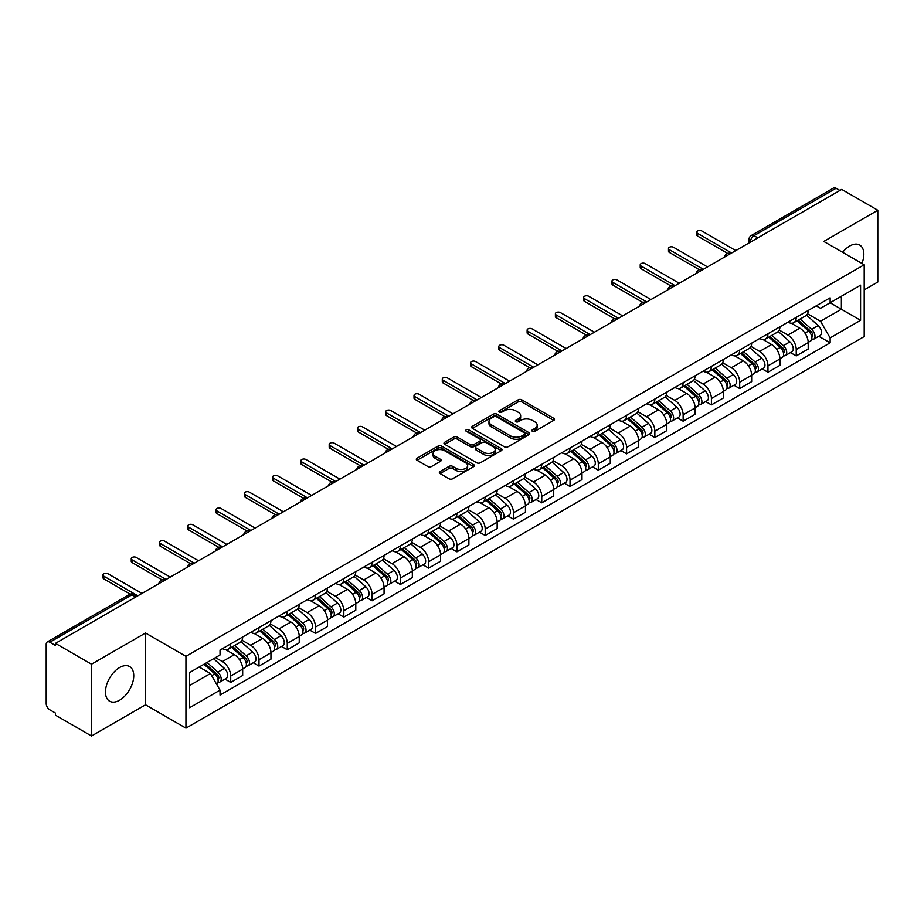 <?xml version="1.0" encoding="UTF-8"?>
<svg xmlns="http://www.w3.org/2000/svg" width="924" height="924" viewBox="0 0 924 924"><rect width="100%" height="100%" fill="white"/><g stroke="black" fill="none" stroke-linecap="round" stroke-linejoin="round"><path stroke-width="1.39" d="M532.374 431.289A1.756 1.016 0 0 0 534.869 431.289L553.776 420.374A2.518 1.455 0 0 0 554.504 419.346A2.518 1.455 0 0 0 553.776 418.318L521.748 399.826A2.518 1.455 0 0 0 518.191 399.826L499.283 410.741A1.756 1.016 0 0 0 498.775 411.457A1.756 1.016 0 0 0 499.283 412.185A1.756 1.016 0 0 0 501.778 412.185L504.227 410.764A8.05 4.643 0 0 1 515.615 410.764L518.283 412.312A8.05 4.643 0 0 1 520.639 415.592A8.05 4.643 0 0 1 518.283 418.884L515.835 420.293A1.756 1.016 0 0 0 515.315 421.009A1.756 1.016 0 0 0 515.835 421.737A1.756 1.016 0 0 0 518.318 421.737L520.766 420.316A8.05 4.643 0 0 1 532.155 420.316L534.823 421.864A8.05 4.643 0 0 1 537.179 425.144A8.05 4.643 0 0 1 534.823 428.436L532.374 429.845A1.756 1.016 0 0 0 531.866 430.572A1.756 1.016 0 0 0 532.374 431.289L532.374 429.845M119.612 700.196A19.993 11.538 120 0 0 132.675 682.582A19.993 11.538 120 0 0 129.603 666.562A19.993 11.538 120 0 0 119.612 667.544A19.993 11.538 120 0 0 106.549 685.169A19.993 11.538 120 0 0 109.61 701.189A19.993 11.538 120 0 0 119.612 700.196M861.942 263.455A19.993 11.538 120 0 0 859.701 245.045A19.993 11.538 120 0 0 849.71 246.027A19.993 11.538 120 0 0 842.63 252.31M440.09 471.529A2.518 1.455 0 0 0 439.35 472.557A2.518 1.455 0 0 0 440.09 473.585L449.064 478.771A2.518 1.455 0 0 0 452.633 478.771L473.619 466.643A2.518 1.455 0 0 0 474.358 465.615A2.518 1.455 0 0 0 473.619 464.587L441.603 446.107A2.518 1.455 0 0 0 438.034 446.107L417.047 458.223A2.518 1.455 0 0 0 416.308 459.251A2.518 1.455 0 0 0 417.047 460.279L427.893 466.539A2.518 1.455 0 0 0 431.462 466.539L440.436 461.353A2.518 1.455 0 0 0 441.175 460.325A2.518 1.455 0 0 0 440.436 459.297L435.054 456.19A6.734 3.881 0 0 1 433.09 453.453A6.734 3.881 0 0 1 437.237 449.861A6.734 3.881 0 0 1 444.583 450.704L465.661 462.866A6.734 3.881 0 0 1 467.636 465.615A6.734 3.881 0 0 1 463.478 469.207A6.734 3.881 0 0 1 456.144 468.364L452.633 466.343A2.518 1.455 0 0 0 449.064 466.343L440.09 471.529L440.09 473.585L449.064 468.433L449.064 466.343M185.943 656.352L145.53 633.009L91.511 664.194L55.44 643.37L841.729 189.42L877.8 210.245L823.781 241.43L864.206 264.761L185.943 656.352L185.943 728.135L864.206 336.555L864.206 264.761M504.4 446.823A2.518 1.455 0 0 0 507.957 446.823L528.955 434.696A2.518 1.455 0 0 0 529.695 433.679A2.518 1.455 0 0 0 528.955 432.651L496.927 414.16A2.518 1.455 0 0 0 493.37 414.16L472.372 426.276A2.518 1.455 0 0 0 471.644 427.304A2.518 1.455 0 0 0 472.372 428.332L504.4 446.823M466.943 431.67A1.756 1.016 0 0 1 468.734 431.912L501.258 450.693L480.295 462.797A2.518 1.455 0 0 1 476.738 462.797L444.71 444.305L453.696 439.154L453.696 437.064L444.71 442.25A2.518 1.455 0 0 0 443.97 443.277A2.518 1.455 0 0 0 444.71 444.305L444.71 442.25M453.696 439.154A2.518 1.455 0 0 1 457.253 439.154L457.253 437.064A2.518 1.455 0 0 0 453.696 437.064M457.253 437.064L470.247 444.559A2.518 1.455 0 0 0 473.804 444.559L479.764 441.118A2.518 1.455 0 0 0 480.492 440.09A2.518 1.455 0 0 0 479.764 439.062L466.239 431.265A1.756 1.016 0 0 1 465.719 430.538A1.756 1.016 0 0 1 466.805 429.602A1.756 1.016 0 0 1 468.734 429.822L501.293 448.625A2.518 1.455 0 0 1 502.021 449.642A2.518 1.455 0 0 1 501.293 450.669L501.293 448.625M91.511 664.194L91.511 735.989L55.44 715.164L55.44 713.074L49.827 709.828A5.128 2.957 -120 0 1 46.2 703.545L46.2 644.317A5.128 2.957 -120 0 1 47.263 641.972L129.372 594.559A5.128 2.957 60 0 1 131.936 594.813L49.827 642.226A5.128 2.957 -120 0 0 47.263 641.972M864.206 289.882L877.8 282.028L877.8 210.245M91.511 735.989L145.53 704.804L185.943 728.135M55.44 643.37L55.44 645.472L49.827 642.226M757.807 237.872L754.007 235.666A5.128 2.957 60 0 0 751.443 235.412L833.552 188.011A5.128 2.957 60 0 1 836.116 188.265L754.007 235.666A5.128 2.957 120 0 0 750.38 241.949L750.38 242.157M839.916 190.46L836.116 188.265M796.234 317.406A11.793 6.803 60 0 1 793.797 322.695L805.751 315.789A11.793 6.803 -120 0 0 808.2 310.499M779.255 330.099L787.895 335.089A11.793 6.803 60 0 1 796.234 349.526L808.2 342.619A11.793 6.803 -120 0 0 799.861 328.182L791.302 323.238M808.2 342.619L808.2 349.006L796.234 355.913L790.494 352.598M793.797 322.695A11.793 6.803 60 0 1 787.987 322.164M796.234 349.526L796.234 355.913M767.96 333.726A11.793 6.803 60 0 1 765.522 339.016L777.477 332.109A11.793 6.803 -120 0 0 779.925 326.819M762.219 368.919L767.96 372.233L779.925 365.327L779.925 358.951A11.793 6.803 -120 0 0 771.586 344.502L763.016 339.558M765.522 339.016A11.793 6.803 60 0 1 759.713 338.484M750.981 346.419L759.62 351.409A11.793 6.803 60 0 1 767.96 365.858L767.96 372.233M739.685 350.046A11.793 6.803 60 0 1 737.236 355.347L749.202 348.44A11.793 6.803 -120 0 0 751.651 343.139M733.945 385.25L739.685 388.565L751.651 381.658L751.651 375.271A11.793 6.803 -120 0 0 743.312 360.834L734.742 355.89M737.236 355.347A11.793 6.803 60 0 1 731.438 354.816M722.707 362.751L731.346 367.74A11.793 6.803 60 0 1 739.685 382.178L739.685 388.565M711.411 366.378A11.793 6.803 60 0 1 708.962 371.667L720.928 364.761A11.793 6.803 -120 0 0 723.365 359.471M705.67 401.57L711.411 404.885L723.365 397.978L723.365 391.591A11.793 6.803 -120 0 0 715.037 377.154L706.467 372.21M708.962 371.667A11.793 6.803 60 0 1 703.164 371.136M694.432 379.071L703.072 384.061A11.793 6.803 60 0 1 711.411 398.498L711.411 404.885M683.136 382.698A11.793 6.803 60 0 1 680.688 387.988L692.654 381.081A11.793 6.803 -120 0 0 695.091 375.791M677.396 417.902L683.136 421.205L695.091 414.298L695.091 407.923A11.793 6.803 -120 0 0 686.751 393.474L678.193 388.53M680.688 387.988A11.793 6.803 60 0 1 674.89 387.456M666.158 395.403L674.797 400.381A11.793 6.803 60 0 1 683.136 414.83L683.136 421.205M654.85 399.029A11.793 6.803 60 0 1 652.413 404.319L664.379 397.412A11.793 6.803 -120 0 0 666.816 392.123M649.122 434.222L654.85 437.537L666.816 430.63L666.816 424.243A11.793 6.803 -120 0 0 658.477 409.806L649.919 404.862M652.413 404.319A11.793 6.803 60 0 1 646.604 403.788M637.883 411.723L646.523 416.712A11.793 6.803 60 0 1 654.85 431.15L654.85 437.537M626.576 415.35A11.793 6.803 60 0 1 624.139 420.639L636.105 413.733A11.793 6.803 -120 0 0 638.542 408.443M620.847 450.554L626.576 453.857L638.542 446.95L638.542 440.575A11.793 6.803 -120 0 0 630.203 426.126L621.644 421.182M624.139 420.639A11.793 6.803 60 0 1 618.329 420.108M609.597 428.043L618.237 433.033A11.793 6.803 60 0 1 626.576 447.482L626.576 453.857M598.302 431.67A11.793 6.803 60 0 1 595.865 436.971L607.83 430.064A11.793 6.803 -120 0 0 610.267 424.763M592.573 466.874L598.302 470.189L610.267 463.282L610.267 456.895A11.793 6.803 -120 0 0 601.928 442.457L593.37 437.514M595.865 436.971A11.793 6.803 60 0 1 590.055 436.44M581.323 444.375L589.962 449.364A11.793 6.803 60 0 1 598.302 463.802L598.302 470.189M570.027 448.001A11.793 6.803 60 0 1 567.59 453.291L579.544 446.384A11.793 6.803 -120 0 0 581.993 441.094M564.287 483.194L570.027 486.509L581.993 479.602L581.993 473.215A11.793 6.803 -120 0 0 573.654 458.778L565.095 453.834M567.59 453.291A11.793 6.803 60 0 1 561.78 452.76M553.049 460.695L561.688 465.684A11.793 6.803 60 0 1 570.027 480.122L570.027 486.509M541.753 464.322A11.793 6.803 60 0 1 539.316 469.623L551.27 462.716A11.793 6.803 -120 0 0 553.719 457.415M536.012 499.526L541.753 502.829L553.719 495.934L553.719 489.547A11.793 6.803 -120 0 0 545.379 475.098L536.809 470.154M539.316 469.623A11.793 6.803 60 0 1 533.506 469.08M524.774 477.027L533.414 482.005A11.793 6.803 60 0 1 541.753 496.454L541.753 502.829M513.478 480.653A11.793 6.803 60 0 1 511.03 485.943L522.996 479.036A11.793 6.803 -120 0 0 525.444 473.746M507.738 515.846L513.478 519.161L525.444 512.254L525.444 505.867A11.793 6.803 -120 0 0 517.105 491.429L508.535 486.486M511.03 485.943A11.793 6.803 60 0 1 505.232 485.412M496.5 493.347L505.139 498.336A11.793 6.803 60 0 1 513.478 512.774L513.478 519.161M485.204 496.973A11.793 6.803 60 0 1 482.755 502.263L494.721 495.356A11.793 6.803 -120 0 0 497.158 490.067M479.464 532.178L485.204 535.481L497.158 528.574L497.158 522.199A11.793 6.803 -120 0 0 488.831 507.75L480.261 502.806M482.755 502.263A11.793 6.803 60 0 1 476.957 501.732M468.225 509.667L476.865 514.656A11.793 6.803 60 0 1 485.204 529.106L485.204 535.481M456.93 513.294A11.793 6.803 60 0 1 454.481 518.595L466.447 511.688A11.793 6.803 -120 0 0 468.884 506.398M451.189 548.498L456.93 551.813L468.884 544.906L468.884 538.519A11.793 6.803 -120 0 0 460.545 524.081L451.986 519.138M454.481 518.595A11.793 6.803 60 0 1 448.683 518.064M439.951 525.999L448.59 530.988A11.793 6.803 60 0 1 456.93 545.426L456.93 551.813M428.644 529.625A11.793 6.803 60 0 1 426.207 534.915L438.172 528.008A11.793 6.803 -120 0 0 440.609 522.718M422.915 564.818L428.644 568.133L440.609 561.226L440.609 554.839A11.793 6.803 -120 0 0 432.27 540.401L423.712 535.458M426.207 534.915A11.793 6.803 60 0 1 420.397 534.384M411.677 542.319L420.316 547.308A11.793 6.803 60 0 1 428.644 561.746L428.644 568.133M400.369 545.945A11.793 6.803 60 0 1 397.932 551.247L409.898 544.34A11.793 6.803 -120 0 0 412.335 539.038M394.64 581.15L400.369 584.465L412.335 577.558L412.335 571.171A11.793 6.803 -120 0 0 403.996 556.733L395.437 551.79M397.932 551.247A11.793 6.803 60 0 1 392.123 550.716M383.391 558.65L392.03 563.64A11.793 6.803 60 0 1 400.369 578.077L400.369 584.465M372.095 562.277A11.793 6.803 60 0 1 369.658 567.567L381.624 560.66A11.793 6.803 -120 0 0 384.061 555.37M366.366 597.47L372.095 600.785L384.061 593.878L384.061 587.491A11.793 6.803 -120 0 0 375.722 573.053L367.163 568.11M369.658 567.567A11.793 6.803 60 0 1 363.848 567.036M355.116 574.971L363.756 579.96A11.793 6.803 60 0 1 372.095 594.398L372.095 600.785M343.82 578.597A11.793 6.803 60 0 1 341.383 583.887L353.338 576.98A11.793 6.803 -120 0 0 355.786 571.69M338.08 613.802L343.82 617.105L355.786 610.198L355.786 603.822A11.793 6.803 -120 0 0 347.447 589.373L338.889 584.43M341.383 583.887A11.793 6.803 60 0 1 335.574 583.356M326.842 591.291L335.481 596.28A11.793 6.803 60 0 1 343.82 610.729L343.82 617.105M315.546 594.929A11.793 6.803 60 0 1 313.109 600.219L325.063 593.312A11.793 6.803 -120 0 0 327.512 588.022M309.806 630.122L315.546 633.437L327.512 626.53L327.512 620.143A11.793 6.803 -120 0 0 319.173 605.705L310.603 600.762M313.109 600.219A11.793 6.803 60 0 1 307.299 599.688M298.567 607.622L307.207 612.612A11.793 6.803 60 0 1 315.546 627.049L315.546 633.437M287.272 611.249A11.793 6.803 60 0 1 284.823 616.539L296.789 609.632A11.793 6.803 -120 0 0 299.237 604.342M281.531 646.442L287.272 649.757L299.237 642.85L299.237 636.474A11.793 6.803 -120 0 0 290.898 622.025L282.328 617.082M284.823 616.539A11.793 6.803 60 0 1 279.025 616.008M270.293 623.943L278.933 628.932A11.793 6.803 60 0 1 287.272 643.381L287.272 649.757M258.997 627.569A11.793 6.803 60 0 1 256.549 632.871L268.514 625.964A11.793 6.803 -120 0 0 270.951 620.662M253.257 662.774L258.997 666.089L270.951 659.182L270.951 652.794A11.793 6.803 -120 0 0 262.624 638.357L254.054 633.414M256.549 632.871A11.793 6.803 60 0 1 250.75 632.339M242.019 640.274L250.658 645.264A11.793 6.803 60 0 1 258.997 659.701L258.997 666.089M230.723 643.901A11.793 6.803 60 0 1 228.274 649.191L240.24 642.284A11.793 6.803 -120 0 0 242.677 636.994M224.982 679.094L230.723 682.409L242.677 675.502L242.677 669.115A11.793 6.803 -120 0 0 234.338 654.677L225.779 649.734M228.274 649.191A11.793 6.803 60 0 1 222.476 648.66M215.488 657.611L222.384 661.584A11.793 6.803 60 0 1 230.723 676.021L230.723 682.409M816.262 305.832L820.524 308.293L860.579 285.17L841.371 296.257L841.371 309.24L820.524 321.275L807.53 313.767M189.57 685.55L210.418 673.515L220.028 690.147L189.57 707.738L189.57 672.568L220.028 654.989L220.028 650.069L830.133 297.828L830.133 302.749L860.579 320.328L830.133 337.907L820.524 321.275M860.579 285.17L860.579 320.328M220.028 690.147L220.028 695.067L830.133 342.827L830.133 337.907M145.53 633.009L145.53 704.804M210.418 673.515L199.18 667.024M818.779 336.278L830.133 342.827M533.079 431.531L534.823 430.526A8.05 4.643 0 0 0 537.179 427.246L537.179 425.144M520.639 415.592L520.639 417.694A8.05 4.643 0 0 1 518.283 420.974L516.539 421.979M553.742 420.397L521.748 401.917A2.518 1.455 0 0 0 518.191 401.917L499.988 412.427M528.921 434.719L496.927 416.25A2.518 1.455 0 0 0 493.37 416.25L472.407 428.355L472.372 426.276M524.509 434.396A1.756 1.016 0 0 0 525.017 433.679A1.756 1.016 0 0 0 524.509 432.952L496.396 416.724A1.756 1.016 0 0 0 493.901 416.724L491.325 418.214A8.05 4.643 0 0 0 488.969 421.506A8.05 4.643 0 0 0 491.325 424.786L510.545 435.885A8.05 4.643 0 0 0 521.921 435.885L524.509 434.396L524.509 436.486A1.756 1.016 0 0 0 525.017 435.77L525.017 433.679M488.969 421.506L488.969 423.596A8.05 4.643 0 0 0 491.325 426.876L491.325 424.786M524.509 436.486L521.921 437.976A8.05 4.643 0 0 1 510.545 437.976L491.325 426.876M457.253 439.154L470.247 446.65A2.518 1.455 0 0 0 473.804 446.65L479.764 443.22A2.518 1.455 0 0 0 480.492 442.192L480.492 440.09M483.714 452.344A6.734 3.881 0 0 0 491.048 453.187A6.734 3.881 0 0 0 495.206 449.595A6.734 3.881 0 0 0 493.231 446.846L485.805 442.561A2.518 1.455 0 0 0 482.247 442.561L476.287 446.003A2.518 1.455 0 0 0 475.548 447.031A2.518 1.455 0 0 0 476.287 448.059L483.714 452.344L483.714 454.435A6.734 3.881 0 0 0 491.048 455.278A6.734 3.881 0 0 0 495.206 451.686L495.206 449.595M475.548 447.031L475.548 449.122A2.518 1.455 0 0 0 476.287 450.15L476.287 448.059M483.714 454.435L476.287 450.15M467.636 465.615L467.636 467.717A6.734 3.881 0 0 1 463.478 471.298A6.734 3.881 0 0 1 456.144 470.455L452.633 468.433A2.518 1.455 0 0 0 449.064 468.433M433.09 453.453L433.09 455.544A6.734 3.881 0 0 0 435.054 458.292L435.054 456.19M440.413 461.376L435.054 458.292M473.585 466.666L441.603 448.198A2.518 1.455 0 0 0 438.034 448.198L417.082 460.302M797.054 320.813L808.569 331.092A6.41 3.696 60 0 1 810.591 341.002L808.2 342.377M797.354 321.078L802.783 324.22M798.221 320.143L811.041 331.577A3.072 1.779 60 0 1 812 336.336A3.072 1.779 60 0 1 811.722 336.452M800.138 319.034L811.653 329.314A6.41 3.696 60 0 1 813.663 339.224A6.41 3.696 60 0 1 811.734 339.431M806.56 315.176L818.179 325.548A6.41 3.696 60 0 1 820.189 335.458L813.663 339.224M727.673 253.43L697.632 236.094A2.945 1.698 180 0 1 696.765 234.881L696.765 232.167A2.945 1.698 -0 0 0 697.632 233.368L731.612 252.991M735.781 250.577L701.801 230.965A2.945 1.698 -0 0 0 698.59 230.596A2.945 1.698 -0 0 0 696.765 232.167M768.78 337.133L780.295 347.412A6.41 3.696 60 0 1 782.316 357.322L779.925 358.708M769.08 337.41L774.508 340.54M769.935 336.463L782.755 347.909A3.072 1.779 60 0 1 783.725 352.668A3.072 1.779 60 0 1 783.448 352.772M771.863 335.354L783.379 345.634A6.41 3.696 60 0 1 785.388 355.544A6.41 3.696 60 0 1 783.46 355.752M778.285 331.497L789.904 341.868A6.41 3.696 60 0 1 791.914 351.778L785.388 355.544M740.505 353.465L752.021 363.744A6.41 3.696 60 0 1 754.03 373.654L751.639 375.029M740.805 353.73L746.234 356.86M741.66 352.795L754.481 364.229A3.072 1.779 60 0 1 755.451 368.988A3.072 1.779 60 0 1 755.174 369.103M743.577 351.686L755.104 361.965A6.41 3.696 60 0 1 757.114 371.875A6.41 3.696 60 0 1 755.185 372.083M750.011 347.828L761.63 358.2A6.41 3.696 60 0 1 763.64 368.11L757.114 371.875M699.399 269.762L669.357 252.414A2.945 1.698 180 0 1 668.491 251.213L668.491 248.487A2.945 1.698 -0 0 0 669.357 249.688L703.337 269.311M707.507 266.909L673.527 247.286A2.945 1.698 -0 0 0 670.316 246.916A2.945 1.698 -0 0 0 668.491 248.487M671.113 286.082L641.083 268.734A2.945 1.698 180 0 1 640.216 267.533L640.216 264.818A2.945 1.698 -0 0 0 641.083 266.02L675.063 285.643M679.232 283.229L645.252 263.617A2.945 1.698 -0 0 0 642.041 263.248A2.945 1.698 -0 0 0 640.216 264.818M712.231 369.785L723.746 380.064A6.41 3.696 60 0 1 725.756 389.974L723.365 391.36M712.531 370.062L717.96 373.192M713.386 369.115L726.206 380.561A3.072 1.779 60 0 1 727.176 385.308A3.072 1.779 60 0 1 726.899 385.423M715.303 368.006L726.83 378.286A6.41 3.696 60 0 1 728.84 388.196A6.41 3.696 60 0 1 726.899 388.403M721.736 364.148L733.356 374.52A6.41 3.696 60 0 1 735.365 384.43L728.84 388.196M683.945 386.117L695.472 396.396A6.41 3.696 60 0 1 697.481 406.306L695.091 407.68M684.257 386.382L689.674 389.512M685.111 385.435L697.932 396.881A3.072 1.779 60 0 1 698.902 401.64A3.072 1.779 60 0 1 698.613 401.744M687.029 384.326L698.556 394.617A6.41 3.696 60 0 1 700.565 404.527A6.41 3.696 60 0 1 698.625 404.724M693.45 380.48L705.081 390.84A6.41 3.696 60 0 1 707.091 400.75L700.565 404.527M655.67 402.437L667.197 412.716A6.41 3.696 60 0 1 669.207 422.626L666.816 424.012M655.982 402.714L661.399 405.844M656.837 401.767L669.657 413.201A3.072 1.779 60 0 1 670.628 417.96A3.072 1.779 60 0 1 670.339 418.075M658.754 400.658L670.281 410.937A6.41 3.696 60 0 1 672.291 420.847A6.41 3.696 60 0 1 670.35 421.055M665.176 396.8L676.807 407.172A6.41 3.696 60 0 1 678.817 417.082L672.291 420.847M642.838 302.402L612.808 285.066A2.945 1.698 180 0 1 611.942 283.864L611.942 281.139A2.945 1.698 -0 0 0 612.808 282.34L646.788 301.963M650.958 299.561L616.978 279.937A2.945 1.698 -0 0 0 613.755 279.568A2.945 1.698 -0 0 0 611.942 281.139M614.564 318.734L584.534 301.386A2.945 1.698 180 0 1 583.668 300.184L583.668 297.47A2.945 1.698 -0 0 0 584.534 298.671L618.514 318.295M622.684 315.881L588.692 296.257A2.945 1.698 -0 0 0 585.481 295.888A2.945 1.698 -0 0 0 583.668 297.47M586.29 335.054L556.248 317.717A2.945 1.698 180 0 1 555.393 316.516L555.393 313.79A2.945 1.698 -0 0 0 556.248 314.992L590.24 334.615M594.409 332.213L560.418 312.589A2.945 1.698 -0 0 0 557.207 312.22A2.945 1.698 -0 0 0 555.393 313.79M627.396 418.757L638.923 429.048A6.41 3.696 60 0 1 640.933 438.946L638.542 440.332M627.708 419.034L633.125 422.164M628.563 418.087L641.383 429.533A3.072 1.779 60 0 1 642.342 434.292A3.072 1.779 60 0 1 642.064 434.396M630.48 416.978L641.995 427.258A6.41 3.696 60 0 1 644.016 437.168A6.41 3.696 60 0 1 642.076 437.375M636.902 413.12L648.521 423.492A6.41 3.696 60 0 1 650.542 433.402L644.016 437.168M558.015 351.386L527.974 334.038A2.945 1.698 180 0 1 527.119 332.836L527.119 330.111A2.945 1.698 -0 0 0 527.974 331.323L561.965 350.935M566.135 348.533L532.143 328.909A2.945 1.698 -0 0 0 528.932 328.54A2.945 1.698 -0 0 0 527.119 330.111M599.122 435.089L610.649 445.368A6.41 3.696 60 0 1 612.658 455.278L610.267 456.652M599.422 435.354L604.85 438.484M600.288 434.419L613.109 445.853A3.072 1.779 60 0 1 614.067 450.612A3.072 1.779 60 0 1 613.79 450.727M602.205 433.31L613.721 443.589A6.41 3.696 60 0 1 615.742 453.499A6.41 3.696 60 0 1 613.802 453.707M608.627 429.452L620.247 439.824A6.41 3.696 60 0 1 622.256 449.734L615.742 453.499M529.741 367.706L499.699 350.369A2.945 1.698 180 0 1 498.833 349.156L498.833 346.442A2.945 1.698 -0 0 0 499.699 347.643L533.691 367.267M537.86 364.853L503.869 345.241A2.945 1.698 -0 0 0 500.658 344.871A2.945 1.698 -0 0 0 498.833 346.442M570.847 451.409L582.363 461.688A6.41 3.696 60 0 1 584.384 471.598L581.993 472.984M571.148 451.686L576.576 454.816M572.014 450.739L584.834 462.185A3.072 1.779 60 0 1 585.793 466.932A3.072 1.779 60 0 1 585.516 467.047M573.931 449.63L585.446 459.909A6.41 3.696 60 0 1 587.456 469.819A6.41 3.696 60 0 1 585.527 470.027M580.353 445.772L591.972 456.144A6.41 3.696 60 0 1 593.982 466.054L587.456 469.819M501.466 384.026L471.425 366.689A2.945 1.698 180 0 1 470.559 365.488L470.559 362.762A2.945 1.698 -0 0 0 471.425 363.964L505.405 383.587M509.574 381.185L475.594 361.561A2.945 1.698 -0 0 0 472.383 361.192A2.945 1.698 -0 0 0 470.559 362.762M542.573 467.74L554.088 478.02A6.41 3.696 60 0 1 556.109 487.93L553.707 489.304M542.873 468.006L548.302 471.136M543.728 467.059L556.548 478.505A3.072 1.779 60 0 1 557.519 483.264A3.072 1.779 60 0 1 557.241 483.368M545.657 465.962L557.172 476.241A6.41 3.696 60 0 1 559.182 486.151A6.41 3.696 60 0 1 557.253 486.347M552.078 462.104L563.698 472.476A6.41 3.696 60 0 1 565.707 482.374L559.182 486.151M473.192 400.358L443.15 383.01A2.945 1.698 180 0 1 442.284 381.808L442.284 379.094A2.945 1.698 -0 0 0 443.15 380.295L477.131 399.919M481.3 397.505L447.32 377.881A2.945 1.698 -0 0 0 444.109 377.512A2.945 1.698 -0 0 0 442.284 379.094M514.298 484.061L525.814 494.34A6.41 3.696 60 0 1 527.823 504.25L525.433 505.636M514.599 484.338L520.027 487.468M515.453 483.391L528.274 494.825A3.072 1.779 60 0 1 529.244 499.584A3.072 1.779 60 0 1 528.967 499.699M517.371 482.282L528.898 492.561A6.41 3.696 60 0 1 530.907 502.471A6.41 3.696 60 0 1 528.978 502.679M523.804 478.424L535.423 488.796A6.41 3.696 60 0 1 537.433 498.706L530.907 502.471M444.906 416.678L414.876 399.341A2.945 1.698 180 0 1 414.01 398.14L414.01 395.414A2.945 1.698 -0 0 0 414.876 396.615L448.856 416.239M453.026 413.837L419.046 394.213A2.945 1.698 -0 0 0 415.835 393.843A2.945 1.698 -0 0 0 414.01 395.414M486.024 500.381L497.539 510.672A6.41 3.696 60 0 1 499.549 520.582L497.158 521.956M486.324 500.658L491.741 503.788M487.179 499.711L500 511.157A3.072 1.779 60 0 1 500.97 515.915A3.072 1.779 60 0 1 500.692 516.019M489.096 498.602L500.623 508.893A6.41 3.696 60 0 1 502.633 518.791A6.41 3.696 60 0 1 500.692 518.999M495.53 494.744L507.149 505.116A6.41 3.696 60 0 1 509.159 515.026L502.633 518.791M416.632 433.01L386.602 415.661A2.945 1.698 180 0 1 385.735 414.46L385.735 411.734A2.945 1.698 -0 0 0 386.602 412.947L420.582 432.559M424.751 430.157L390.771 410.533A2.945 1.698 -0 0 0 387.549 410.164A2.945 1.698 -0 0 0 385.735 411.734M457.738 516.712L469.265 526.992A6.41 3.696 60 0 1 471.275 536.902L468.884 538.276M458.05 516.978L463.467 520.108M458.905 516.042L471.725 527.477A3.072 1.779 60 0 1 472.695 532.236A3.072 1.779 60 0 1 472.407 532.351M460.822 514.934L472.349 525.213A6.41 3.696 60 0 1 474.358 535.123A6.41 3.696 60 0 1 472.418 535.331M467.244 511.076L478.875 521.448A6.41 3.696 60 0 1 480.884 531.358L474.358 535.123M388.357 449.33L358.327 431.993A2.945 1.698 180 0 1 357.461 430.78L357.461 428.066A2.945 1.698 -0 0 0 358.327 429.267L392.307 448.891M396.477 446.477L362.485 426.865A2.945 1.698 -0 0 0 359.274 426.495A2.945 1.698 -0 0 0 357.461 428.066M429.464 533.033L440.991 543.312A6.41 3.696 60 0 1 443 553.222L440.609 554.608M429.776 533.31L435.192 536.44M430.63 532.363L443.451 543.809A3.072 1.779 60 0 1 444.421 548.556A3.072 1.779 60 0 1 444.132 548.671M432.548 531.254L444.074 541.533A6.41 3.696 60 0 1 446.084 551.443A6.41 3.696 60 0 1 444.144 551.651M438.969 527.396L450.6 537.768A6.41 3.696 60 0 1 452.61 547.678L446.084 551.443M360.083 465.65L330.041 448.313A2.945 1.698 180 0 1 329.187 447.112L329.187 444.386A2.945 1.698 -0 0 0 330.041 445.587L364.033 465.211M368.202 462.808L334.211 443.185A2.945 1.698 -0 0 0 331 442.815A2.945 1.698 -0 0 0 329.187 444.386M401.189 549.364L412.716 559.644A6.41 3.696 60 0 1 414.726 569.554L412.335 570.928M401.501 549.63L406.918 552.76M402.356 548.694L415.176 560.129A3.072 1.779 60 0 1 416.135 564.887A3.072 1.779 60 0 1 415.858 565.003M404.273 547.586L415.788 557.865A6.41 3.696 60 0 1 417.81 567.775A6.41 3.696 60 0 1 415.869 567.983M410.695 543.728L422.314 554.1A6.41 3.696 60 0 1 424.335 564.01L417.81 567.775M331.808 481.982L301.767 464.633A2.945 1.698 180 0 1 300.912 463.432L300.912 460.718A2.945 1.698 -0 0 0 301.767 461.919L335.758 481.543M339.928 479.129L305.936 459.505A2.945 1.698 -0 0 0 302.726 459.147A2.945 1.698 -0 0 0 300.912 460.718M372.915 565.684L384.442 575.964A6.41 3.696 60 0 1 386.451 585.874L384.061 587.26M373.215 565.962L378.644 569.092M374.081 565.014L386.902 576.449A3.072 1.779 60 0 1 387.861 581.208A3.072 1.779 60 0 1 387.583 581.323M375.999 563.906L387.514 574.185A6.41 3.696 60 0 1 389.535 584.095A6.41 3.696 60 0 1 387.595 584.303M382.421 560.048L394.04 570.42A6.41 3.696 60 0 1 396.049 580.33L389.535 584.095M303.534 498.302L273.492 480.965A2.945 1.698 180 0 1 272.626 479.764L272.626 477.038A2.945 1.698 -0 0 0 273.492 478.239L307.484 497.863M311.654 495.46L277.662 475.837A2.945 1.698 -0 0 0 274.451 475.467A2.945 1.698 -0 0 0 272.626 477.038M344.64 582.005L356.156 592.296A6.41 3.696 60 0 1 358.177 602.205L355.786 603.58M344.941 582.282L350.369 585.412M345.807 581.335L358.627 592.781A3.072 1.779 60 0 1 359.586 597.539A3.072 1.779 60 0 1 359.309 597.643M347.724 580.226L359.24 590.517A6.41 3.696 60 0 1 361.249 600.427A6.41 3.696 60 0 1 359.321 600.623M354.146 576.368L365.765 586.74A6.41 3.696 60 0 1 367.775 596.65L361.249 600.427M275.26 514.633L245.218 497.285A2.945 1.698 180 0 1 244.352 496.084L244.352 493.358A2.945 1.698 -0 0 0 245.218 494.571L279.198 514.183M283.368 511.781L249.388 492.157A2.945 1.698 -0 0 0 246.177 491.787A2.945 1.698 -0 0 0 244.352 493.358M316.366 598.336L327.881 608.616A6.41 3.696 60 0 1 329.903 618.526L327.5 619.912M316.666 598.602L322.095 601.743M317.521 597.666L330.342 609.101A3.072 1.779 60 0 1 331.312 613.859A3.072 1.779 60 0 1 331.035 613.975M319.45 596.558L330.965 606.837A6.41 3.696 60 0 1 332.975 616.747A6.41 3.696 60 0 1 331.046 616.955M325.872 592.7L337.491 603.072A6.41 3.696 60 0 1 339.501 612.982L332.975 616.747M246.985 530.953L216.944 513.617A2.945 1.698 180 0 1 216.077 512.404L216.077 509.69A2.945 1.698 -0 0 0 216.944 510.891L250.924 530.515M255.093 528.101L221.113 508.489A2.945 1.698 -0 0 0 217.902 508.119A2.945 1.698 -0 0 0 216.077 509.69M288.092 614.656L299.607 624.936A6.41 3.696 60 0 1 301.617 634.846L299.226 636.232M288.392 614.934L293.82 618.064M289.247 613.986L302.067 625.433A3.072 1.779 60 0 1 303.037 630.191A3.072 1.779 60 0 1 302.76 630.295M291.164 612.878L302.691 623.157A6.41 3.696 60 0 1 304.701 633.067A6.41 3.696 60 0 1 302.772 633.275M297.597 609.02L309.217 619.392A6.41 3.696 60 0 1 311.226 629.302L304.701 633.067M218.699 547.285L188.669 529.937A2.945 1.698 180 0 1 187.803 528.736L187.803 526.01A2.945 1.698 -0 0 0 188.669 527.211L222.649 546.835M226.819 544.432L192.839 524.809A2.945 1.698 -0 0 0 189.628 524.439A2.945 1.698 -0 0 0 187.803 526.01M259.817 630.988L271.333 641.268A6.41 3.696 60 0 1 273.342 651.177L270.951 652.552M260.118 631.254L265.535 634.384M260.972 630.318L273.793 641.753A3.072 1.779 60 0 1 274.763 646.511A3.072 1.779 60 0 1 274.486 646.627M262.89 629.209L274.416 639.489A6.41 3.696 60 0 1 276.426 649.399A6.41 3.696 60 0 1 274.486 649.607M269.323 625.352L280.942 635.724A6.41 3.696 60 0 1 282.952 645.633L276.426 649.399M190.425 563.605L160.395 546.257A2.945 1.698 180 0 1 159.529 545.056L159.529 542.342A2.945 1.698 -0 0 0 160.395 543.543L194.375 563.166M198.544 560.753L164.564 541.141A2.945 1.698 -0 0 0 161.342 540.771A2.945 1.698 -0 0 0 159.529 542.342M231.531 647.308L243.058 657.588A6.41 3.696 60 0 1 245.068 667.498L242.677 668.884M231.843 647.585L237.26 650.715M232.698 646.638L245.518 658.084A3.072 1.779 60 0 1 246.489 662.831A3.072 1.779 60 0 1 246.2 662.947M234.615 645.529L246.142 655.809A6.41 3.696 60 0 1 248.152 665.719A6.41 3.696 60 0 1 246.211 665.927M241.037 641.672L252.668 652.044A6.41 3.696 60 0 1 254.678 661.954L248.152 665.719M162.15 579.926L132.12 562.589A2.945 1.698 180 0 1 131.254 561.388L131.254 558.662A2.945 1.698 -0 0 0 132.12 559.863L166.101 579.487M170.27 577.084L136.278 557.461A2.945 1.698 -0 0 0 133.068 557.091A2.945 1.698 -0 0 0 131.254 558.662M203.961 664.264L214.784 673.919A6.41 3.696 60 0 1 216.793 683.829L216.482 684.003M204.077 664.194L208.986 667.036M205.128 663.594L217.244 674.404A3.072 1.779 60 0 1 218.214 679.163A3.072 1.779 60 0 1 217.925 679.267M207.045 662.485L217.868 672.141A6.41 3.696 60 0 1 219.877 682.051A6.41 3.696 60 0 1 217.937 682.247M213.571 658.72L224.393 668.364A6.41 3.696 60 0 1 226.403 678.274L219.877 682.051M130.249 594.167L103.835 578.909A2.945 1.698 180 0 1 102.98 577.708L102.98 574.994A2.945 1.698 -0 0 0 103.835 576.195L137.826 595.818M141.996 593.404L108.004 573.781A2.945 1.698 -0 0 0 104.793 573.411A2.945 1.698 -0 0 0 102.98 574.994M750.554 242.053L750.38 241.949A5.128 2.957 0 0 1 748.879 239.859L748.879 243.024M258.997 659.701L270.951 652.794M287.272 643.381L299.237 636.474M315.546 627.049L327.512 620.143M343.82 610.729L355.786 603.822M372.095 594.398L384.061 587.491M400.369 578.077L412.335 571.171M428.644 561.746L440.609 554.839M456.93 545.426L468.884 538.519M485.204 529.106L497.158 522.199M513.478 512.774L525.444 505.867M541.753 496.454L553.719 489.547M570.027 480.122L581.993 473.215M598.302 463.802L610.267 456.895M626.576 447.482L638.542 440.575M654.85 431.15L666.816 424.243M683.136 414.83L695.091 407.923M711.411 398.498L723.365 391.591M739.685 382.178L751.651 375.271M767.96 365.858L779.925 358.951M230.723 676.021L242.677 669.115M222.384 661.584L234.338 654.677M250.658 645.264L262.624 638.357M278.933 628.932L290.898 622.025M307.207 612.612L319.173 605.705M335.481 596.28L347.447 589.373M363.756 579.96L375.722 573.053M392.03 563.64L403.996 556.733M420.316 547.308L432.27 540.401M448.59 530.988L460.545 524.081M476.865 514.656L488.831 507.75M505.139 498.336L517.105 491.429M533.414 482.005L545.379 475.098M561.688 465.684L573.654 458.778M589.962 449.364L601.928 442.457M618.237 433.033L630.203 426.126M646.523 416.712L658.477 409.806M674.797 400.381L686.751 393.474M703.072 384.061L715.037 377.154M731.346 367.74L743.312 360.834M759.62 351.409L771.586 344.502M787.895 335.089L799.861 328.182M730.48 253.65A5.128 2.957 120 0 0 728.216 254.955M702.205 269.97A5.128 2.957 120 0 0 699.942 271.275M673.931 286.29A5.128 2.957 120 0 0 671.667 287.607M645.657 302.622A5.128 2.957 120 0 0 643.393 303.927M617.382 318.942A5.128 2.957 120 0 0 615.118 320.247M589.108 335.273A5.128 2.957 120 0 0 586.844 336.579M560.833 351.594A5.128 2.957 120 0 0 558.57 352.899M532.547 367.914A5.128 2.957 120 0 0 530.284 369.23M504.273 384.245A5.128 2.957 120 0 0 502.009 385.551M475.999 400.566A5.128 2.957 120 0 0 473.735 401.871M447.724 416.897A5.128 2.957 120 0 0 445.46 418.202M419.45 433.217A5.128 2.957 120 0 0 417.186 434.523M391.175 449.538A5.128 2.957 120 0 0 388.912 450.854M362.901 465.869A5.128 2.957 120 0 0 360.637 467.174M334.627 482.189A5.128 2.957 120 0 0 332.363 483.495M306.341 498.521A5.128 2.957 120 0 0 304.077 499.826M278.066 514.841A5.128 2.957 120 0 0 275.802 516.146M249.792 531.173A5.128 2.957 120 0 0 247.528 532.478M221.517 547.493A5.128 2.957 120 0 0 219.254 548.798M193.243 563.813A5.128 2.957 120 0 0 190.979 565.13M164.969 580.145A5.128 2.957 120 0 0 162.705 581.45M135.736 597.019L131.936 594.813A5.128 2.957 120 0 1 134.5 594.559A5.128 5.128 0 0 0 129.372 594.559M534.823 430.526L534.823 428.436M515.835 421.737L515.835 420.293M518.283 420.974L518.283 418.884M499.283 412.185L499.283 410.741M518.191 401.917L518.191 399.826M521.748 401.917L521.748 399.826M553.776 420.374L553.776 418.318M493.37 416.25L493.37 414.16M496.927 416.25L496.927 414.16M528.955 434.696L528.955 432.651M510.545 437.976L510.545 435.885M521.921 437.976L521.921 435.885M470.247 446.65L470.247 444.559M473.804 446.65L473.804 444.559M479.764 443.22L479.764 441.118M468.734 431.912L468.734 429.822M452.633 468.433L452.633 466.343M456.144 470.455L456.144 468.364M440.436 461.353L440.436 459.297M417.047 460.279L417.047 458.223M438.034 448.198L438.034 446.107M441.603 448.198L441.603 446.107M473.619 466.643L473.619 464.587M808.569 331.092L804.977 333.171M812.635 334.927L811.48 335.597M818.179 325.548L811.653 329.314M697.632 233.368L697.632 236.094M780.295 347.412L776.703 349.491M784.361 351.259L783.206 351.917M789.904 341.868L783.379 345.634M752.021 363.744L748.428 365.812M756.086 367.579L754.931 368.249M761.63 358.2L755.104 361.965M669.357 249.688L669.357 252.414M641.083 266.02L641.083 268.734M723.746 380.064L720.154 382.143M727.812 383.899L726.657 384.569M733.356 374.52L726.83 378.286M695.472 396.396L691.88 398.463M699.537 400.231L698.382 400.901M705.081 390.84L698.556 394.617M667.197 412.716L663.605 414.795M671.263 416.551L670.108 417.221M676.807 407.172L670.281 410.937M612.808 282.34L612.808 285.066M584.534 298.671L584.534 301.386M556.248 314.992L556.248 317.717M638.923 429.048L635.331 431.115M642.989 432.882L641.834 433.541M648.521 423.492L641.995 427.258M527.974 331.323L527.974 334.038M610.649 445.368L607.056 447.447M614.703 449.203L613.548 449.873M620.247 439.824L613.721 443.589M499.699 347.643L499.699 350.369M582.363 461.688L578.771 463.767M586.428 465.523L585.273 466.193M591.972 456.144L585.446 459.909M471.425 363.964L471.425 366.689M554.088 478.02L550.496 480.087M558.154 481.854L556.999 482.524M563.698 472.476L557.172 476.241M443.15 380.295L443.15 383.01M525.814 494.34L522.222 496.419M529.879 498.175L528.724 498.844M535.423 488.796L528.898 492.561M414.876 396.615L414.876 399.341M497.539 510.672L493.947 512.739M501.605 514.506L500.45 515.165M507.149 505.116L500.623 508.893M386.602 412.947L386.602 415.661M469.265 526.992L465.673 529.071M473.331 530.826L472.176 531.496M478.875 521.448L472.349 525.213M358.327 429.267L358.327 431.993M440.991 543.312L437.399 545.391M445.056 547.158L443.901 547.817M450.6 537.768L444.074 541.533M330.041 445.587L330.041 448.313M412.716 559.644L409.124 561.711M416.782 563.478L415.627 564.148M422.314 554.1L415.788 557.865M301.767 461.919L301.767 464.633M384.442 575.964L380.85 578.043M388.496 579.798L387.341 580.468M394.04 570.42L387.514 574.185M273.492 478.239L273.492 480.965M356.156 592.296L352.564 594.363M360.221 596.13L359.066 596.8M365.765 586.74L359.24 590.517M245.218 494.571L245.218 497.285M327.881 608.616L324.289 610.695M331.947 612.45L330.792 613.12M337.491 603.072L330.965 606.837M216.944 510.891L216.944 513.617M299.607 624.936L296.015 627.015M303.673 628.782L302.518 629.44M309.217 619.392L302.691 623.157M188.669 527.211L188.669 529.937M271.333 641.268L267.741 643.335M275.398 645.102L274.243 645.772M280.942 635.724L274.416 639.489M160.395 543.543L160.395 546.257M243.058 657.588L239.466 659.667M247.124 661.422L245.969 662.092M252.668 652.044L246.142 655.809M132.12 559.863L132.12 562.589M214.784 673.919L211.688 675.71M218.849 677.754L217.694 678.424M224.393 668.364L217.868 672.141M103.835 576.195L103.835 578.909M730.919 253.395A5.128 5.128 0 0 0 724.347 257.195M702.644 269.716A5.128 5.128 0 0 0 696.061 273.516M674.37 286.047A5.128 5.128 0 0 0 667.786 289.836M646.095 302.367A5.128 5.128 0 0 0 639.512 306.167M617.821 318.688A5.128 5.128 0 0 0 611.238 322.488M589.535 335.019A5.128 5.128 0 0 0 582.963 338.819M561.261 351.339A5.128 5.128 0 0 0 554.689 355.139M532.986 367.671A5.128 5.128 0 0 0 526.414 371.46M504.712 383.991A5.128 5.128 0 0 0 498.128 387.791M476.438 400.323A5.128 5.128 0 0 0 469.854 404.111M448.163 416.643A5.128 5.128 0 0 0 441.58 420.443M419.889 432.963A5.128 5.128 0 0 0 413.305 436.763M391.614 449.295A5.128 5.128 0 0 0 385.031 453.095M363.328 465.615A5.128 5.128 0 0 0 356.756 469.415M335.054 481.947A5.128 5.128 0 0 0 328.482 485.735M306.78 498.267A5.128 5.128 0 0 0 300.208 502.067M278.505 514.587A5.128 5.128 0 0 0 271.922 518.387M250.231 530.919A5.128 5.128 0 0 0 243.647 534.719M221.956 547.239A5.128 5.128 0 0 0 215.373 551.039M193.682 563.571A5.128 5.128 0 0 0 187.098 567.359M165.396 579.891A5.128 5.128 0 0 0 158.824 583.691M137.237 596.153L134.5 594.559M751.443 235.412A5.128 5.128 0 0 0 748.879 239.859"/></g></svg>

